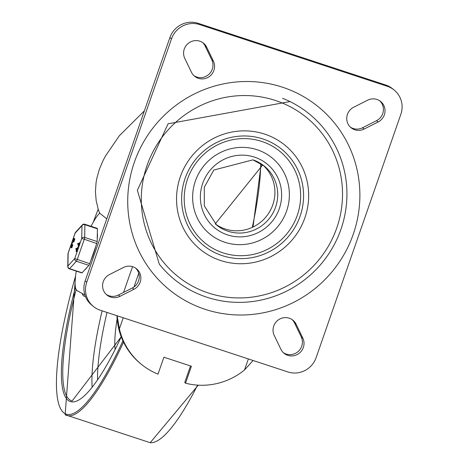 <?xml version="1.0" encoding="UTF-8"?>
<svg xmlns="http://www.w3.org/2000/svg" width="466" height="466" viewBox="0 0 466 466"><rect width="100%" height="100%" fill="white"/><g stroke="black" fill="none" stroke-linecap="round" stroke-linejoin="round"><path stroke-width="0.7" d="M119.978 296.335A12.361 12.034 -51.2 0 1 106.988 295.071A12.361 12.034 -51.2 0 1 109.493 274.544L123.461 267.467A12.361 12.034 -51.2 0 1 136.451 268.731A12.361 12.034 -51.2 0 1 133.946 289.258L119.978 296.335L118.381 295.048A12.361 12.034 -51.2 0 1 106.219 294.395M135.618 268.125A12.361 12.034 -51.2 0 1 132.344 287.971L118.381 295.048M302.836 338.147A12.361 12.034 -51.2 0 1 299.347 353.152A12.361 12.034 -51.2 0 1 284.114 353.339A12.361 12.034 -51.2 0 1 280.887 349.267L274.212 335.404A12.361 12.034 -51.2 0 1 277.701 320.398A12.361 12.034 -51.2 0 1 292.933 320.212A12.361 12.034 -51.2 0 1 296.16 324.284L302.836 338.147L301.234 336.86A12.361 12.034 -51.2 0 1 298.147 351.521A12.361 12.034 -51.2 0 1 283.34 352.663M292.106 319.6A12.361 12.034 -51.2 0 1 294.559 322.996L301.234 336.86M184.769 58.378A12.361 12.034 -51.2 0 1 188.258 43.379A12.361 12.034 -51.2 0 1 203.491 43.187A12.361 12.034 -51.2 0 1 206.718 47.258L213.387 61.128A12.361 12.034 -51.2 0 1 209.904 76.127A12.361 12.034 -51.2 0 1 194.672 76.319A12.361 12.034 -51.2 0 1 191.439 72.247L184.769 58.378M202.663 42.581A12.361 12.034 -51.2 0 1 205.116 45.971L211.791 59.84A12.361 12.034 -51.2 0 1 208.704 74.502A12.361 12.034 -51.2 0 1 193.897 75.638M367.622 100.19A12.361 12.034 -51.2 0 1 380.611 101.454A12.361 12.034 -51.2 0 1 378.112 121.981L364.144 129.059A12.361 12.034 -51.2 0 1 351.154 127.795A12.361 12.034 -51.2 0 1 353.653 107.267L367.622 100.19M379.784 100.848A12.361 12.034 -51.2 0 1 376.511 120.694L362.542 127.771A12.361 12.034 -51.2 0 1 350.38 127.119M387.363 86.321A22.473 21.879 -51.2 0 1 394.079 89.967A22.473 21.879 -51.2 0 1 400.842 114.333L316.117 357.643A22.473 21.879 -51.2 0 1 287.895 371.944L100.242 310.21A22.473 21.879 -51.2 0 1 93.526 306.564A22.473 21.879 -51.2 0 1 86.758 282.192L171.488 38.882A22.473 21.879 -51.2 0 1 199.704 24.587L387.363 86.321L385.761 85.033L198.108 23.3A22.473 21.879 128.8 0 0 169.886 37.6L85.161 280.905A22.473 21.879 128.8 0 0 91.924 305.277L93.526 306.564M394.079 89.967L392.477 88.68A22.473 21.879 128.8 0 0 385.761 85.033M206.904 297.232A106.743 103.924 -51.2 0 1 159.255 264.094L137.371 190.309L168.104 123.781L289.974 101.571A106.743 103.924 -51.2 0 1 338.339 236.058A106.743 103.924 -51.2 0 1 206.904 297.232M282.542 98.279A106.743 103.924 -51.2 0 1 289.974 101.571M264.612 134.091A67.139 65.362 128.8 0 0 177.651 211.156A67.139 65.362 128.8 0 0 285.541 246.648A67.139 65.362 128.8 0 0 264.612 134.091M275.423 100.47A102.252 99.549 -51.2 0 1 307.298 271.899A102.252 99.549 -51.2 0 1 142.98 217.838A102.252 99.549 -51.2 0 1 275.423 100.47M224.886 242.291A49.157 47.858 128.8 0 0 288.559 185.864A49.157 47.858 128.8 0 0 209.56 159.879A49.157 47.858 128.8 0 0 224.886 242.291M117.135 315.767L119.395 328.845A67.343 65.566 128.8 0 0 141.757 364.622A67.343 65.566 128.8 0 0 158.003 374.128L163.898 357.206L191.421 366.259L185.526 383.186A67.343 65.566 128.8 0 0 244.499 369.998L253.085 360.492M185.526 383.186L184.728 382.539L190.507 365.956M141.757 364.622L140.959 363.975A67.343 65.566 -51.2 0 1 116.943 315.703M84.94 295.065L76.983 290.539A41.771 8.959 -71.8 0 1 76.273 271.101M144.361 110.896L119.337 135.752L105.485 156.011L103.132 160.403L99.351 169.315L96.823 178.297L96.043 182.788L95.443 191.712L96.142 200.467L98.134 208.966L99.608 213.096L106.766 218.851M99.608 213.096L98.524 214.424A41.771 8.959 -71.8 0 0 91.062 226.307M115.079 349.465A95.507 20.481 108.2 0 1 117.135 318.878M85.365 296.283A44.946 9.64 108.2 0 1 84.253 296.213A44.946 9.64 108.2 0 1 83.565 295.834A44.946 9.64 108.2 0 1 82.208 293.51M84.946 269.668A20.224 4.34 -71.8 0 0 87.212 267.199M90.806 260.605A20.224 4.34 -71.8 0 0 95.786 246.31M97.231 239.087A20.224 4.34 -71.8 0 0 97.324 233.268M97.4 228.812A2.248 0.483 -71.8 0 0 97.266 228.346L84.754 224.233A2.248 2.248 0 0 0 82.395 224.851A2.248 1.98 42.5 0 0 81.964 225.684A2.248 1.806 0.9 0 1 84.888 224.694L97.4 228.812L97.19 241.539L84.678 237.427L84.888 224.694A2.248 0.483 -71.8 0 0 84.754 224.233M82.086 272.785L69.574 268.672A2.248 1.98 -137.5 0 1 67.931 265.993L68.141 253.259L75.16 233.105L81.964 225.684L81.754 238.411L74.735 258.566L67.931 265.993A2.248 1.806 -179.1 0 0 67.768 266.639A2.248 2.248 0 0 0 69.312 268.812L81.824 272.925A2.248 0.483 -71.8 0 0 82.086 272.785L88.895 265.364A2.248 0.483 -71.8 0 0 89.734 263.692L96.753 243.537A2.248 0.483 -71.8 0 0 97.19 241.539M76.476 250.976L76.185 251.512L76.319 249.491L75.824 249.089L76.08 248.355L76.575 248.757L77.671 247.615L76.581 249.228L76.476 250.976L76.896 251.11L76.733 251.64L76.29 251.547M77.601 247.446L78.084 247.749L77.001 249.362L76.896 251.11M76.605 251.652L76.185 251.512M77.682 247.475L78.02 247.586M76.581 249.228L77.001 249.362M77.472 248.116L77.892 248.25M73.669 241.114L74.216 239.541L73.686 241.126M73.675 239.105L73.249 240.771L73.657 239.099M74.088 239.244L73.541 240.817M74.292 238.487L74.508 239.198M74.088 239.058L74.449 238.796L73.442 241.866L73.383 241.143L72.871 241.411L73.931 238.371L74.129 239.07M74.449 238.796L74.863 238.93L73.861 242.005L73.442 241.866M72.981 241.505L73.366 241.237M72.02 243.054L72.277 242.32L72.02 243.054M72.679 242.454L72.271 242.314L72.748 242.501L72.498 243.24L72.073 243.101L72.492 243.235M72.166 245.442L71.618 247.015L72.154 245.436M71.729 245.093L71.193 246.671L71.729 245.093M72.038 245.139L71.49 246.712M72.236 244.388L72.451 245.093M72.038 244.959L71.385 247.766L71.327 247.038L70.815 247.312L71.875 244.266L72.073 244.97M72.393 244.691L72.812 244.831L71.805 247.9L71.385 247.766M70.925 247.399L71.315 247.131M78.218 246.089L78.48 244.825L77.566 244.091L77.822 243.351L78.737 244.085L79.249 243.124L78.218 246.089L78.632 246.223L79.669 243.258L79.109 243.013M78.236 243.485L78.789 243.934M67.768 266.639L67.978 253.912A2.248 1.806 0.9 0 1 68.141 253.259L68.164 253.189M89.734 263.692L74.735 258.566A2.248 1.98 42.5 0 0 76.383 261.245L88.895 265.364M69.312 268.812A2.248 0.483 -71.8 0 0 69.574 268.672L76.383 261.245A2.248 0.483 -71.8 0 0 77.222 259.574L84.241 239.419A2.248 0.483 -71.8 0 0 84.678 237.427A2.248 1.806 -179.1 0 0 81.754 238.411L96.753 243.537M75.177 233.035L75.16 233.105A2.248 1.98 -137.5 0 1 75.585 232.272L82.395 224.851M133.946 289.258L132.344 287.971M296.16 324.284L294.559 322.996M206.718 47.258L205.116 45.971M213.387 61.128L211.791 59.84M378.112 121.981L376.511 120.694M364.144 129.059L362.542 127.771M86.758 282.192L85.161 280.905M199.704 24.587L198.108 23.3M169.886 37.6L171.488 38.882M205.127 309.325A117.968 114.852 128.8 0 0 357.929 173.917A117.968 114.852 128.8 0 0 168.348 111.549A117.968 114.852 128.8 0 0 205.127 309.325M223.028 252.857A59.165 57.603 -51.2 0 1 187.53 179.101A59.165 57.603 -51.2 0 1 261.822 141.454A59.165 57.603 -51.2 0 1 297.32 215.216A59.165 57.603 -51.2 0 1 223.028 252.857M262.917 138.955A61.972 60.335 128.8 0 0 182.649 210.09A61.972 60.335 128.8 0 0 282.239 242.85A61.972 60.335 128.8 0 0 262.917 138.955M252.834 159.826A37.921 36.919 -51.2 0 1 264.17 165.978A37.921 36.919 -51.2 0 1 269.173 218.671A37.921 36.919 -51.2 0 1 216.632 225.078L204.312 205.902L204.306 187.245L213.795 170.049L252.887 159.855L264.17 165.978M215.263 223.919A37.921 36.919 128.8 0 0 266.371 216.416A37.921 36.919 128.8 0 0 262.742 164.888L215.263 223.919M254.541 157.135A41.293 40.204 128.8 0 0 201.05 204.533A41.293 40.204 128.8 0 0 267.414 226.365A41.293 40.204 128.8 0 0 254.541 157.135M248.355 358.931L244.499 369.998M119.395 328.845L123.251 317.777M133.975 286.986L138.751 273.262M132.542 266.663L123.577 292.415M197.578 385.126A163.688 35.101 108.2 0 1 150.198 442.7L198.236 385.166M260.71 163.519A163.688 35.101 108.2 0 1 252.316 227.292M123.537 342.143A163.688 35.101 108.2 0 1 65.17 414.734M122.913 340.827A162.587 34.868 108.2 0 1 61.827 410.709A162.587 34.868 108.2 0 1 75.515 276.169M93.258 222.177A162.587 34.868 108.2 0 1 98.215 209.217M121.236 336.842A149.376 32.032 108.2 0 1 67.121 399.414A149.376 32.032 108.2 0 1 75.428 287.365M121.218 336.796L72.131 400.964A148.252 31.793 108.2 0 1 69.44 399.589A148.252 31.793 108.2 0 1 76.174 289.549M92.117 387.095A146.336 31.379 108.2 0 1 102.112 310.822M97.522 379.761A141.85 30.418 108.2 0 1 107.005 312.436M74.042 238.458L74.455 238.592M73.034 241.522L73.343 241.621M72.329 242.367L72.748 242.501M71.985 244.353L72.405 244.493M70.978 247.417L71.292 247.522M261.199 163.834L253.026 226.954M75.539 275.994L65.158 414.723L150.198 442.7M93.171 222.329L98.204 209.176M84.253 296.213L85.499 296.621M76.208 251.617L76.628 251.751M77.659 247.411L78.078 247.545M73.005 241.516L73.424 241.656M70.948 247.411L71.368 247.551M79.302 242.693L79.715 242.833M78.055 246.322L78.469 246.462M67.978 253.912A2.248 2.248 0 0 1 68.1 253.207L75.119 233.052A2.248 2.248 0 0 1 75.585 232.272"/></g></svg>
